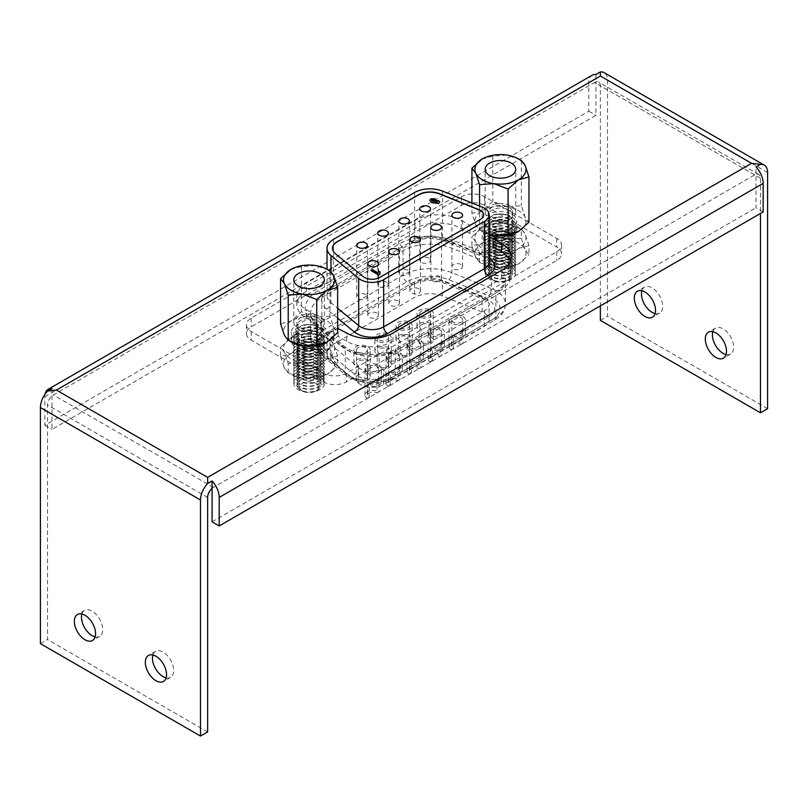 <?xml version="1.0" encoding="UTF-8"?>
<svg xmlns="http://www.w3.org/2000/svg" width="808" height="808" viewBox="0 0 808 808"><rect width="100%" height="100%" fill="white"/><g stroke="black" fill="none" stroke-linecap="round" stroke-linejoin="round"><path stroke-width="0.61" stroke-dasharray="4.04 3.03" d="M95.122 636.866A14.998 8.666 -120 0 0 99.596 636.371A14.998 8.666 -120 0 0 101.899 624.352A14.998 8.666 -120 0 0 92.092 611.131A14.998 8.666 -120 0 0 84.598 610.383A14.998 8.666 -120 0 0 81.931 614.009M655.086 313.575A14.998 8.666 -120 0 0 659.56 313.08A14.998 8.666 -120 0 0 661.863 301.061A14.998 8.666 -120 0 0 652.056 287.84A14.998 8.666 -120 0 0 644.552 287.093A14.998 8.666 -120 0 0 641.895 290.718M166.105 677.851A14.998 8.666 -120 0 0 170.579 677.356A14.998 8.666 -120 0 0 172.882 665.337A14.998 8.666 -120 0 0 163.075 652.117A14.998 8.666 -120 0 0 155.58 651.369A14.998 8.666 -120 0 0 152.914 654.995M726.069 354.56A14.998 8.666 -120 0 0 730.543 354.066A14.998 8.666 -120 0 0 732.846 342.047A14.998 8.666 -120 0 0 723.039 328.816A14.998 8.666 -120 0 0 715.545 328.078A14.998 8.666 -120 0 0 712.878 331.704M498.122 235.724L512.019 227.694A16.372 9.454 0 0 0 516.817 221.018A16.372 9.454 0 0 0 506.707 212.282A16.372 9.454 0 0 0 488.87 214.332L469.872 225.301L461.287 220.352A32.734 18.897 0 0 0 414.999 220.352L306.394 283.042A32.734 18.897 0 0 0 296.809 296.415A32.734 18.897 0 0 0 306.394 309.777L314.979 314.726L295.981 325.695A16.372 9.454 0 0 0 291.183 332.381A16.372 9.454 0 0 0 295.981 339.067A16.372 9.454 0 0 0 319.13 339.067L337.623 328.381M493.021 246.905L512.019 235.936A16.372 9.454 0 0 0 516.817 229.26A16.372 9.454 0 0 0 506.707 220.523A16.372 9.454 0 0 0 488.87 222.574L469.872 233.542L461.287 228.593A32.734 18.897 0 0 0 414.999 228.593L306.394 291.284A32.734 18.897 0 0 0 296.809 304.656A32.734 18.897 0 0 0 306.394 318.019L314.979 322.968L295.981 333.936A16.372 9.454 0 0 0 291.183 340.623A16.372 9.454 0 0 0 295.981 347.309A16.372 9.454 0 0 0 319.13 347.309L338.128 336.33L346.713 341.289A32.734 18.897 0 0 0 393.001 341.289L501.606 278.588A32.734 18.897 0 0 0 511.191 265.226A32.734 18.897 0 0 0 510.404 261.105M40.4 643.653L47.541 639.532L47.541 404.99A8.181 4.727 -60 0 1 51.975 395.93A8.181 4.727 -60 0 1 53.328 394.971L594.577 82.477A8.181 4.727 -60 0 1 595.93 81.881L595.93 74.477M600.364 320.362L607.505 316.241L607.505 80.143A16.372 9.454 120 0 0 604.111 72.649M51.975 388.527L51.975 429.381L595.93 115.332L595.93 81.881A8.181 4.727 -60 0 1 598.667 82.073A8.181 4.727 -60 0 1 600.364 85.82L600.364 305.879M212.07 488.365A8.181 4.727 -60 0 1 213.423 487.406L754.672 174.912A8.181 4.727 -60 0 1 756.025 174.316L756.025 166.913M763.166 211.888L756.025 207.767L756.025 174.316A8.181 4.727 -60 0 1 758.773 174.508A8.181 4.727 -60 0 1 760.459 178.255L760.459 213.443M767.6 408.666L607.505 316.241M207.636 731.957L47.541 639.532M212.07 521.817L756.025 207.767M45.096 394.092A16.372 9.454 -120 0 0 44.834 396.748L44.834 425.261L588.79 111.211L588.79 82.699A16.372 9.454 60 0 1 592.183 75.205M588.79 111.211L595.93 115.332M44.834 425.261L51.975 429.381M314.979 322.968L314.979 314.726M469.872 233.542L469.872 225.301M338.128 336.33L338.128 328.099M358.186 365.509A5.454 3.151 180 0 1 356.591 363.287A5.454 3.151 180 0 1 359.954 360.378A5.454 3.151 180 0 1 365.903 361.055L365.903 374.427A5.454 3.151 180 0 1 367.499 376.649A5.454 3.151 180 0 1 364.135 379.558A5.454 3.151 180 0 1 358.186 378.881L356.257 379.992L356.257 366.63L358.186 365.509L358.186 378.881M365.903 347.692A5.454 3.151 0 0 0 359.954 347.016A5.454 3.151 0 0 0 356.591 349.925A5.454 3.151 0 0 0 358.186 352.147A5.454 3.151 0 0 0 364.135 352.833A5.454 3.151 0 0 0 367.499 349.925A5.454 3.151 0 0 0 365.903 347.692M379.215 353.379A5.454 3.151 180 0 1 377.619 351.147A5.454 3.151 180 0 1 380.982 348.238A5.454 3.151 180 0 1 386.931 348.925L386.931 362.287A5.454 3.151 180 0 1 388.527 364.509A5.454 3.151 180 0 1 385.163 367.418A5.454 3.151 180 0 1 379.215 366.741L377.286 367.852L377.286 354.49L379.215 353.379L379.215 366.741M386.931 335.552A5.454 3.151 0 0 0 380.982 334.876A5.454 3.151 0 0 0 377.619 337.784A5.454 3.151 0 0 0 379.215 340.006A5.454 3.151 0 0 0 385.163 340.693A5.454 3.151 0 0 0 388.527 337.784A5.454 3.151 0 0 0 386.931 335.552M400.243 341.239A5.454 3.151 180 0 1 398.637 339.006A5.454 3.151 180 0 1 402.01 336.098A5.454 3.151 180 0 1 407.959 336.784L407.959 350.147A5.454 3.151 180 0 1 409.555 352.369A5.454 3.151 180 0 1 406.182 355.288A5.454 3.151 180 0 1 400.243 354.601L398.314 355.712L398.314 342.35L400.243 341.239L400.243 354.601M407.959 323.422A5.454 3.151 0 0 0 402.01 322.735A5.454 3.151 0 0 0 398.637 325.644A5.454 3.151 0 0 0 400.243 327.876A5.454 3.151 0 0 0 406.182 328.553A5.454 3.151 0 0 0 409.555 325.644A5.454 3.151 0 0 0 407.959 323.422M365.903 361.055L367.832 359.944L367.832 373.306A8.181 4.727 180 0 1 370.226 376.649A8.181 4.727 180 0 1 365.176 381.012A8.181 4.727 180 0 1 356.257 379.992M367.832 346.582A8.181 4.727 180 0 1 370.226 349.925A8.181 4.727 180 0 1 365.176 354.288A8.181 4.727 180 0 1 356.257 353.268A8.181 4.727 180 0 1 353.864 349.925A8.181 4.727 180 0 1 358.914 345.561A8.181 4.727 180 0 1 367.832 346.582M386.931 348.925L388.86 347.804L388.86 361.166A8.181 4.727 180 0 1 391.254 364.509A8.181 4.727 180 0 1 386.204 368.872A8.181 4.727 180 0 1 377.286 367.852M388.86 334.441A8.181 4.727 180 0 1 391.254 337.784A8.181 4.727 180 0 1 386.204 342.148A8.181 4.727 180 0 1 377.286 341.127A8.181 4.727 180 0 1 374.892 337.784A8.181 4.727 180 0 1 379.942 333.421A8.181 4.727 180 0 1 388.86 334.441M407.959 336.784L409.878 335.663L409.878 349.036A8.181 4.727 180 0 1 412.282 352.369A8.181 4.727 180 0 1 407.232 356.742A8.181 4.727 180 0 1 398.314 355.712M409.878 322.301A8.181 4.727 180 0 1 412.282 325.644A8.181 4.727 180 0 1 407.232 330.007A8.181 4.727 180 0 1 398.314 328.987A8.181 4.727 180 0 1 395.91 325.644A8.181 4.727 180 0 1 400.96 321.281A8.181 4.727 180 0 1 409.878 322.301M365.812 294.516A5.323 3.07 0 0 0 360.014 293.849A5.323 3.07 0 0 0 356.722 296.688A5.323 3.07 0 0 0 358.287 298.859A5.323 3.07 0 0 0 364.085 299.526A5.323 3.07 0 0 0 367.367 296.688A5.323 3.07 0 0 0 365.812 294.516M386.83 282.376A5.323 3.07 0 0 0 381.033 281.709A5.323 3.07 0 0 0 377.75 284.547A5.323 3.07 0 0 0 379.305 286.719A5.323 3.07 0 0 0 385.103 287.385A5.323 3.07 0 0 0 388.396 284.547A5.323 3.07 0 0 0 386.83 282.376M407.858 270.236A5.323 3.07 0 0 0 402.061 269.579A5.323 3.07 0 0 0 398.778 272.407A5.323 3.07 0 0 0 400.334 274.579A5.323 3.07 0 0 0 406.131 275.245A5.323 3.07 0 0 0 409.414 272.407A5.323 3.07 0 0 0 407.858 270.236M378.588 368.468A5.454 3.151 0 0 0 376.993 366.236A5.454 3.151 0 0 0 371.054 365.549A5.454 3.151 0 0 0 367.68 368.468A5.454 3.151 0 0 0 369.276 370.69A5.454 3.151 0 0 0 375.225 371.377A5.454 3.151 0 0 0 378.588 368.468L378.588 381.831A5.454 3.151 180 0 0 376.993 379.598L376.993 392.961L378.922 391.85L378.922 378.487A8.181 4.727 180 0 1 381.326 381.831A8.181 4.727 180 0 1 376.265 386.194A8.181 4.727 180 0 1 367.347 385.174L367.347 398.536A8.181 4.727 180 0 1 364.953 395.193A8.181 4.727 180 0 1 370.003 390.83A8.181 4.727 180 0 1 378.922 391.85M378.588 381.831A5.454 3.151 180 0 1 375.225 384.739A5.454 3.151 180 0 1 369.276 384.053L369.276 397.415A5.454 3.151 180 0 1 367.68 395.193A5.454 3.151 180 0 1 371.054 392.284A5.454 3.151 180 0 1 376.993 392.961M399.617 356.328A5.454 3.151 0 0 0 398.021 354.096A5.454 3.151 0 0 0 392.072 353.419A5.454 3.151 0 0 0 388.709 356.328A5.454 3.151 0 0 0 390.304 358.55A5.454 3.151 0 0 0 396.253 359.237A5.454 3.151 0 0 0 399.617 356.328L399.617 369.69A5.454 3.151 180 0 0 398.021 367.458L398.021 380.831L399.95 379.709L399.95 366.347A8.181 4.727 180 0 1 402.344 369.69A8.181 4.727 180 0 1 397.294 374.054A8.181 4.727 180 0 1 388.375 373.033L388.375 386.396A8.181 4.727 180 0 1 385.982 383.053A8.181 4.727 180 0 1 391.032 378.689A8.181 4.727 180 0 1 399.95 379.709M399.617 369.69A5.454 3.151 180 0 1 396.253 372.599A5.454 3.151 180 0 1 390.304 371.912L390.304 385.285A5.454 3.151 180 0 1 388.709 383.053A5.454 3.151 180 0 1 392.072 380.144A5.454 3.151 180 0 1 398.021 380.831M420.645 344.188A5.454 3.151 0 0 0 419.049 341.956A5.454 3.151 0 0 0 413.1 341.279A5.454 3.151 0 0 0 409.737 344.188A5.454 3.151 0 0 0 411.333 346.41A5.454 3.151 0 0 0 417.271 347.097A5.454 3.151 0 0 0 420.645 344.188L420.645 357.55A5.454 3.151 180 0 0 419.049 355.328L419.049 368.69L420.978 367.569L420.978 354.207A8.181 4.727 180 0 1 423.372 357.55A8.181 4.727 180 0 1 418.322 361.913A8.181 4.727 180 0 1 409.404 360.893L409.404 374.256A8.181 4.727 180 0 1 407 370.912A8.181 4.727 180 0 1 412.06 366.549A8.181 4.727 180 0 1 420.978 367.569M420.645 357.55A5.454 3.151 180 0 1 417.271 360.459A5.454 3.151 180 0 1 411.333 359.782L411.333 373.144A5.454 3.151 180 0 1 409.737 370.912A5.454 3.151 180 0 1 413.1 368.004A5.454 3.151 180 0 1 419.049 368.69M441.673 332.048A5.454 3.151 0 0 0 440.067 329.826A5.454 3.151 0 0 0 434.128 329.139A5.454 3.151 0 0 0 430.755 332.048A5.454 3.151 0 0 0 432.351 334.28A5.454 3.151 0 0 0 438.3 334.956A5.454 3.151 0 0 0 441.673 332.048L441.673 345.41A5.454 3.151 180 0 0 440.067 343.188L440.067 356.55L441.996 355.439L441.996 342.067A8.181 4.727 180 0 1 444.4 345.41A8.181 4.727 180 0 1 439.34 349.773A8.181 4.727 180 0 1 430.422 348.753L430.422 362.115A8.181 4.727 180 0 1 428.028 358.772A8.181 4.727 180 0 1 433.078 354.409A8.181 4.727 180 0 1 441.996 355.439M441.673 345.41A5.454 3.151 180 0 1 438.3 348.319A5.454 3.151 180 0 1 432.351 347.642L432.351 361.004A5.454 3.151 180 0 1 430.755 358.772A5.454 3.151 180 0 1 434.128 355.863A5.454 3.151 180 0 1 440.067 356.55M378.922 365.125A8.181 4.727 180 0 1 381.326 368.468A8.181 4.727 180 0 1 376.265 372.831A8.181 4.727 180 0 1 367.347 371.801A8.181 4.727 180 0 1 364.953 368.468A8.181 4.727 180 0 1 370.003 364.095A8.181 4.727 180 0 1 378.922 365.125M399.95 352.985A8.181 4.727 180 0 1 402.344 356.328A8.181 4.727 180 0 1 397.294 360.691A8.181 4.727 180 0 1 388.375 359.671A8.181 4.727 180 0 1 385.982 356.328A8.181 4.727 180 0 1 391.032 351.965A8.181 4.727 180 0 1 399.95 352.985M420.978 340.845A8.181 4.727 180 0 1 423.372 344.188A8.181 4.727 180 0 1 418.322 348.551A8.181 4.727 180 0 1 409.404 347.531A8.181 4.727 180 0 1 407 344.188A8.181 4.727 180 0 1 412.06 339.825A8.181 4.727 180 0 1 420.978 340.845M441.996 328.704A8.181 4.727 180 0 1 444.4 332.048A8.181 4.727 180 0 1 439.34 336.411A8.181 4.727 180 0 1 430.422 335.391A8.181 4.727 180 0 1 428.028 332.048A8.181 4.727 180 0 1 433.078 327.684A8.181 4.727 180 0 1 441.996 328.704M376.902 313.06A5.323 3.07 0 0 0 371.104 312.393A5.323 3.07 0 0 0 367.822 315.231A5.323 3.07 0 0 0 369.377 317.403A5.323 3.07 0 0 0 375.175 318.069A5.323 3.07 0 0 0 378.457 315.231A5.323 3.07 0 0 0 376.902 313.06M397.92 300.919A5.323 3.07 0 0 0 392.122 300.253A5.323 3.07 0 0 0 388.84 303.091A5.323 3.07 0 0 0 390.405 305.262A5.323 3.07 0 0 0 396.203 305.929A5.323 3.07 0 0 0 399.485 303.091A5.323 3.07 0 0 0 397.92 300.919M418.948 288.779A5.323 3.07 0 0 0 413.151 288.113A5.323 3.07 0 0 0 409.868 290.951A5.323 3.07 0 0 0 411.424 293.122A5.323 3.07 0 0 0 417.221 293.789A5.323 3.07 0 0 0 420.503 290.951A5.323 3.07 0 0 0 418.948 288.779M439.976 276.639A5.323 3.07 0 0 0 434.179 275.983A5.323 3.07 0 0 0 430.896 278.81A5.323 3.07 0 0 0 432.452 280.982A5.323 3.07 0 0 0 438.249 281.649A5.323 3.07 0 0 0 441.532 278.81A5.323 3.07 0 0 0 439.976 276.639M421.261 329.098A5.454 3.151 180 0 1 419.665 326.866A5.454 3.151 180 0 1 423.038 323.957A5.454 3.151 180 0 1 428.977 324.644L428.977 338.007A5.454 3.151 180 0 1 430.573 340.239A5.454 3.151 180 0 1 427.21 343.147A5.454 3.151 180 0 1 421.261 342.461L419.332 343.572L419.332 330.209L421.261 329.098L421.261 342.461M428.977 311.282A5.454 3.151 0 0 0 423.038 310.595A5.454 3.151 0 0 0 419.665 313.504A5.454 3.151 0 0 0 421.261 315.736A5.454 3.151 0 0 0 427.21 316.413A5.454 3.151 0 0 0 430.573 313.504A5.454 3.151 0 0 0 428.977 311.282M428.977 324.644L430.906 323.533L430.906 336.896A8.181 4.727 180 0 1 433.31 340.239A8.181 4.727 180 0 1 428.25 344.602A8.181 4.727 180 0 1 419.332 343.572M430.906 310.161A8.181 4.727 180 0 1 433.31 313.504A8.181 4.727 180 0 1 428.25 317.867A8.181 4.727 180 0 1 419.332 316.847A8.181 4.727 180 0 1 416.938 313.504A8.181 4.727 180 0 1 421.988 309.141A8.181 4.727 180 0 1 430.906 310.161M462.691 319.907A5.454 3.151 0 0 0 461.095 317.685A5.454 3.151 0 0 0 455.146 316.999A5.454 3.151 0 0 0 451.783 319.907A5.454 3.151 0 0 0 453.379 322.139A5.454 3.151 0 0 0 459.328 322.816A5.454 3.151 0 0 0 462.691 319.907L462.691 333.27A5.454 3.151 180 0 0 461.095 331.048L461.095 344.41L463.024 343.299L463.024 329.937A8.181 4.727 180 0 1 465.418 333.27A8.181 4.727 180 0 1 460.368 337.643A8.181 4.727 180 0 1 451.45 336.613L451.45 349.975A8.181 4.727 180 0 1 449.056 346.642A8.181 4.727 180 0 1 454.106 342.269A8.181 4.727 180 0 1 463.024 343.299M462.691 333.27A5.454 3.151 180 0 1 459.328 336.179A5.454 3.151 180 0 1 453.379 335.502L453.379 348.864A5.454 3.151 180 0 1 451.783 346.642A5.454 3.151 180 0 1 455.146 343.723A5.454 3.151 180 0 1 461.095 344.41M463.024 316.564A8.181 4.727 180 0 1 465.418 319.907A8.181 4.727 180 0 1 460.368 324.271A8.181 4.727 180 0 1 451.45 323.25A8.181 4.727 180 0 1 449.056 319.907A8.181 4.727 180 0 1 454.106 315.544A8.181 4.727 180 0 1 463.024 316.564M428.886 258.106A5.323 3.07 0 0 0 423.089 257.439A5.323 3.07 0 0 0 419.806 260.277A5.323 3.07 0 0 0 421.362 262.449A5.323 3.07 0 0 0 427.159 263.115A5.323 3.07 0 0 0 430.442 260.277A5.323 3.07 0 0 0 428.886 258.106M461.004 264.509A5.323 3.07 0 0 0 455.207 263.842A5.323 3.07 0 0 0 451.914 266.68A5.323 3.07 0 0 0 453.48 268.852A5.323 3.07 0 0 0 459.277 269.519A5.323 3.07 0 0 0 462.56 266.68A5.323 3.07 0 0 0 461.004 264.509M360.519 384.547A16.372 9.454 180 0 1 358.681 383.285L330.967 360.429A21.826 12.595 180 0 1 327.018 353.197A21.826 12.595 180 0 1 333.411 344.289L414.595 297.415A21.826 12.595 180 0 1 442.552 296.011L482.134 312.009A16.372 9.454 180 0 1 489.113 319.756A16.372 9.454 180 0 1 484.325 326.432L383.669 384.547A16.372 9.454 180 0 1 360.519 384.547M360.519 368.953A16.372 9.454 180 0 1 358.681 367.691L330.967 344.834A21.826 12.595 180 0 1 327.018 337.613A21.826 12.595 180 0 1 333.411 328.704L414.595 281.83A21.826 12.595 180 0 1 442.552 280.416L482.134 296.425A16.372 9.454 180 0 1 484.325 297.475A16.372 9.454 180 0 1 489.113 304.161A16.372 9.454 180 0 1 484.325 310.848L383.669 368.953A16.372 9.454 180 0 1 360.519 368.953M332.472 248.409A16.372 9.454 0 0 0 332.472 248.521A16.372 9.454 0 0 0 335.431 253.934L363.156 276.791A10.908 6.302 0 0 0 379.81 277.639L480.467 219.523A10.908 6.302 0 0 0 483.659 215.069A10.908 6.302 0 0 0 483.659 214.958M319.897 342.178A15.271 8.817 0 0 0 303.252 340.269A15.271 8.817 0 0 0 293.819 348.42A15.271 8.817 0 0 0 298.293 354.651A15.271 8.817 0 0 0 314.948 356.57A15.271 8.817 0 0 0 324.372 348.42A15.271 8.817 0 0 0 319.897 342.178M319.897 333.492A15.271 8.817 0 0 0 303.252 331.583A15.271 8.817 0 0 0 293.819 339.734A15.271 8.817 0 0 0 298.293 345.965A15.271 8.817 0 0 0 314.948 347.884A15.271 8.817 0 0 0 324.372 339.734A15.271 8.817 0 0 0 319.897 333.492M509.707 232.603A15.271 8.817 0 0 0 493.052 230.684A15.271 8.817 0 0 0 483.628 238.835A15.271 8.817 0 0 0 488.103 245.077A15.271 8.817 0 0 0 504.748 246.985A15.271 8.817 0 0 0 514.181 238.835A15.271 8.817 0 0 0 509.707 232.603M493.486 238.4A15.271 8.817 0 0 0 514.181 230.149A15.271 8.817 0 0 0 509.707 223.917A15.271 8.817 0 0 0 493.052 221.998A15.271 8.817 0 0 0 483.628 230.149A15.271 8.817 0 0 0 488.103 236.38A15.271 8.817 0 0 0 489.113 236.926M323.372 381.831A16.372 9.454 0 0 0 346.521 381.831L556.773 260.439A16.372 9.454 0 0 0 561.56 253.762A16.372 9.454 0 0 0 556.773 247.076L484.628 205.424A16.372 9.454 0 0 0 461.479 205.424L251.227 326.816A16.372 9.454 0 0 0 246.44 333.492A16.372 9.454 0 0 0 251.227 340.178L323.372 381.831L323.372 373.144A16.372 9.454 0 0 0 346.521 373.144L556.773 251.753A16.372 9.454 0 0 0 561.56 245.077A16.372 9.454 0 0 0 556.773 238.39L484.628 196.738A16.372 9.454 0 0 0 461.479 196.738L251.227 318.13A16.372 9.454 0 0 0 246.44 324.806A16.372 9.454 0 0 0 251.227 331.492L323.372 373.144M451.45 349.975L453.379 348.864M451.45 336.613L453.379 335.502M461.095 331.048L463.024 329.937M430.906 323.533A8.181 4.727 0 0 0 421.988 322.503A8.181 4.727 0 0 0 416.938 326.866A8.181 4.727 0 0 0 419.332 330.209M430.906 336.896L428.977 338.007M430.422 362.115L432.351 361.004M409.404 374.256L411.333 373.144M388.375 386.396L390.304 385.285M367.347 398.536L369.276 397.415M430.422 348.753L432.351 347.642M440.067 343.188L441.996 342.067M409.404 360.893L411.333 359.782M419.049 355.328L420.978 354.207M388.375 373.033L390.304 371.912M398.021 367.458L399.95 366.347M367.347 385.174L369.276 384.053M376.993 379.598L378.922 378.487M409.878 335.663A8.181 4.727 0 0 0 400.96 334.643A8.181 4.727 0 0 0 395.91 339.006A8.181 4.727 0 0 0 398.314 342.35M409.878 349.036L407.959 350.147M388.86 347.804A8.181 4.727 0 0 0 379.942 346.784A8.181 4.727 0 0 0 374.892 351.147A8.181 4.727 0 0 0 377.286 354.49M388.86 361.166L386.931 362.287M367.832 359.944A8.181 4.727 0 0 0 358.914 358.924A8.181 4.727 0 0 0 353.864 363.287A8.181 4.727 0 0 0 356.257 366.63M367.832 373.306L365.903 374.427M379.699 274.457L378.71 275.033M378.71 275.478L370.902 270.529M380.103 272.357L379.568 273.609M435.047 199.202L433.714 199.717M433.714 200.162L431.967 199.687M439.704 202.263L438.663 203.444M438.663 203.889L432.108 202.717M432.108 203.162L429.816 200.495M437.33 203.151L437.138 201.909L434.856 201.818L434.936 203.061M320.826 323.725A12.14 7.009 0 0 0 307.515 318.594A12.14 7.009 0 0 0 296.96 325.543A12.14 7.009 0 0 0 297.374 327.351A12.14 7.009 0 0 0 310.686 332.492A12.14 7.009 0 0 0 321.241 325.543A12.14 7.009 0 0 0 320.826 323.725M320.826 320.968A12.14 7.009 0 0 0 307.515 315.837A12.14 7.009 0 0 0 296.96 322.786A12.14 7.009 0 0 0 297.374 324.594A12.14 7.009 0 0 0 310.686 329.735A12.14 7.009 0 0 0 321.241 322.786A12.14 7.009 0 0 0 320.826 320.968M323.856 320.503A15.271 8.817 0 0 0 307.101 314.039A15.271 8.817 0 0 0 293.819 322.786A15.271 8.817 0 0 0 294.344 325.069A15.271 8.817 0 0 0 311.09 331.533A15.271 8.817 0 0 0 324.372 322.786A15.271 8.817 0 0 0 323.856 320.503M320.826 329.896A12.14 7.009 180 0 1 321.241 331.704A12.14 7.009 180 0 1 312.241 338.481A12.14 7.009 180 0 1 297.374 333.522A12.14 7.009 180 0 1 296.96 331.704A12.14 7.009 180 0 1 305.959 324.937A12.14 7.009 180 0 1 320.826 329.896M320.826 329.674A12.14 7.009 180 0 1 321.241 331.492A12.14 7.009 180 0 1 310.686 338.441A12.14 7.009 180 0 1 297.374 333.3A12.14 7.009 180 0 1 296.96 331.492A12.14 7.009 180 0 1 307.515 324.543A12.14 7.009 180 0 1 320.826 329.674M305.959 327.897A12.14 7.009 0 0 0 297.374 336.481A12.14 7.009 0 0 0 312.241 341.43A12.14 7.009 0 0 0 320.826 332.856A12.14 7.009 0 0 0 305.959 327.897M305.141 324.664A15.271 8.817 0 0 0 294.344 335.471A15.271 8.817 0 0 0 313.049 341.703A15.271 8.817 0 0 0 323.856 330.906A15.271 8.817 0 0 0 305.141 324.664M305.959 330.856A12.14 7.009 0 0 0 297.374 339.441A12.14 7.009 0 0 0 312.241 344.39A12.14 7.009 0 0 0 320.826 335.805A12.14 7.009 0 0 0 305.959 330.856M305.141 327.624A15.271 8.817 0 0 0 294.344 338.431A15.271 8.817 0 0 0 313.049 344.663A15.271 8.817 0 0 0 323.856 333.866A15.271 8.817 0 0 0 305.141 327.624M305.959 333.815A12.14 7.009 0 0 0 297.374 342.39A12.14 7.009 0 0 0 312.241 347.349A12.14 7.009 0 0 0 320.826 338.764A12.14 7.009 0 0 0 305.959 333.815M305.141 330.583A15.271 8.817 0 0 0 294.344 341.38A15.271 8.817 0 0 0 313.049 347.622A15.271 8.817 0 0 0 323.856 336.815A15.271 8.817 0 0 0 305.141 330.583M305.959 336.764A12.14 7.009 0 0 0 297.374 345.349A12.14 7.009 0 0 0 312.241 350.308A12.14 7.009 0 0 0 320.826 341.723A12.14 7.009 0 0 0 305.959 336.764M305.141 333.542A15.271 8.817 0 0 0 294.344 344.339A15.271 8.817 0 0 0 313.049 350.581A15.271 8.817 0 0 0 323.856 339.774A15.271 8.817 0 0 0 305.141 333.542M305.959 339.724A12.14 7.009 0 0 0 297.374 348.309A12.14 7.009 0 0 0 312.241 353.268A12.14 7.009 0 0 0 320.826 344.683A12.14 7.009 0 0 0 305.959 339.724M305.141 336.502A15.271 8.817 0 0 0 294.344 347.299A15.271 8.817 0 0 0 313.049 353.54A15.271 8.817 0 0 0 323.856 342.733A15.271 8.817 0 0 0 305.141 336.502M305.959 342.683A12.14 7.009 0 0 0 297.374 351.268A12.14 7.009 0 0 0 312.241 356.227A12.14 7.009 0 0 0 320.826 347.642A12.14 7.009 0 0 0 305.959 342.683M305.141 339.461A15.271 8.817 0 0 0 294.344 350.258A15.271 8.817 0 0 0 313.049 356.49A15.271 8.817 0 0 0 323.856 345.693A15.271 8.817 0 0 0 305.141 339.461M305.959 345.642A12.14 7.009 0 0 0 297.374 354.227A12.14 7.009 0 0 0 312.241 359.186A12.14 7.009 0 0 0 320.826 350.601A12.14 7.009 0 0 0 305.959 345.642M305.141 342.41A15.271 8.817 0 0 0 294.344 353.217A15.271 8.817 0 0 0 313.049 359.449A15.271 8.817 0 0 0 323.856 348.652A15.271 8.817 0 0 0 305.141 342.41M305.959 348.601A12.14 7.009 0 0 0 297.374 357.186A12.14 7.009 0 0 0 312.241 362.136A12.14 7.009 0 0 0 320.826 353.561A12.14 7.009 0 0 0 305.959 348.601M305.141 345.37A15.271 8.817 0 0 0 294.344 356.176A15.271 8.817 0 0 0 313.049 362.408A15.271 8.817 0 0 0 323.856 351.611A15.271 8.817 0 0 0 305.141 345.37M305.959 351.561A12.14 7.009 0 0 0 297.374 360.146A12.14 7.009 0 0 0 312.241 365.095A12.14 7.009 0 0 0 320.826 356.51A12.14 7.009 0 0 0 305.959 351.561M305.141 348.329A15.271 8.817 0 0 0 294.344 359.136A15.271 8.817 0 0 0 313.049 365.368A15.271 8.817 0 0 0 323.856 354.571A15.271 8.817 0 0 0 305.141 348.329M305.959 354.52A12.14 7.009 0 0 0 297.374 363.095A12.14 7.009 0 0 0 312.241 368.054A12.14 7.009 0 0 0 320.826 359.469A12.14 7.009 0 0 0 305.959 354.52M305.141 351.288A15.271 8.817 0 0 0 294.344 362.085A15.271 8.817 0 0 0 313.049 368.327A15.271 8.817 0 0 0 323.856 357.52A15.271 8.817 0 0 0 305.141 351.288M305.959 357.469A12.14 7.009 0 0 0 297.374 366.054A12.14 7.009 0 0 0 312.241 371.013A12.14 7.009 0 0 0 320.826 362.428A12.14 7.009 0 0 0 305.959 357.469M305.141 354.247A15.271 8.817 0 0 0 294.344 365.044A15.271 8.817 0 0 0 313.049 371.286A15.271 8.817 0 0 0 323.856 360.479A15.271 8.817 0 0 0 305.141 354.247M305.959 360.429A12.14 7.009 0 0 0 297.374 369.014A12.14 7.009 0 0 0 312.241 373.973A12.14 7.009 0 0 0 320.826 365.388A12.14 7.009 0 0 0 305.959 360.429M305.141 357.207A15.271 8.817 0 0 0 294.344 368.004A15.271 8.817 0 0 0 313.049 374.245A15.271 8.817 0 0 0 323.856 363.438A15.271 8.817 0 0 0 305.141 357.207M305.959 363.388A12.14 7.009 0 0 0 297.374 371.973A12.14 7.009 0 0 0 312.241 376.932A12.14 7.009 0 0 0 320.826 368.347A12.14 7.009 0 0 0 305.959 363.388M305.141 360.156A15.271 8.817 0 0 0 294.344 370.963A15.271 8.817 0 0 0 313.049 377.195A15.271 8.817 0 0 0 323.856 366.398A15.271 8.817 0 0 0 305.141 360.156M305.959 366.347A12.14 7.009 0 0 0 297.374 374.932A12.14 7.009 0 0 0 312.241 379.881A12.14 7.009 0 0 0 320.826 371.306A12.14 7.009 0 0 0 305.959 366.347M305.141 363.115A15.271 8.817 0 0 0 294.344 373.922A15.271 8.817 0 0 0 313.049 380.154A15.271 8.817 0 0 0 323.856 369.357A15.271 8.817 0 0 0 305.141 363.115M305.959 369.306A12.14 7.009 0 0 0 297.374 377.892A12.14 7.009 0 0 0 312.241 382.841A12.14 7.009 0 0 0 320.826 374.256A12.14 7.009 0 0 0 305.959 369.306M305.141 366.075A15.271 8.817 0 0 0 294.344 376.881A15.271 8.817 0 0 0 313.049 383.113A15.271 8.817 0 0 0 323.856 372.316A15.271 8.817 0 0 0 305.141 366.075M305.959 372.266A12.14 7.009 0 0 0 297.374 380.841A12.14 7.009 0 0 0 312.241 385.8A12.14 7.009 0 0 0 320.826 377.215A12.14 7.009 0 0 0 305.959 372.266M305.141 369.034A15.271 8.817 0 0 0 294.344 379.831A15.271 8.817 0 0 0 313.049 386.072A15.271 8.817 0 0 0 323.856 375.266A15.271 8.817 0 0 0 305.141 369.034M305.959 375.215A12.14 7.009 0 0 0 297.374 383.8A12.14 7.009 0 0 0 312.241 388.759A12.14 7.009 0 0 0 320.826 380.174A12.14 7.009 0 0 0 305.959 375.215M305.141 374.952A15.271 8.817 0 0 0 294.344 385.749A15.271 8.817 0 0 0 313.049 391.991A15.271 8.817 0 0 0 323.856 381.184A15.271 8.817 0 0 0 305.141 374.952M297.374 386.759A12.14 7.009 0 0 0 300.515 389.9A12.14 7.009 0 0 0 312.241 391.718A12.14 7.009 0 0 0 317.685 389.9A12.14 7.009 0 0 0 320.826 383.133A12.14 7.009 0 0 0 305.959 378.174A12.14 7.009 0 0 0 297.374 386.759M318.19 385.769A9.413 5.434 180 0 1 315.756 391.011A9.413 5.434 180 0 1 302.445 391.011A9.413 5.434 180 0 1 300.01 388.577A9.413 5.434 180 0 1 306.666 381.921A9.413 5.434 180 0 1 318.19 385.769M305.141 371.993A15.271 8.817 0 0 0 294.344 382.79A15.271 8.817 0 0 0 313.049 389.032A15.271 8.817 0 0 0 323.856 378.225A15.271 8.817 0 0 0 305.141 371.993M289.991 341.299A25.573 14.766 180 0 1 284.396 335.31A25.573 14.766 180 0 1 291.011 321.049A25.573 14.766 180 0 1 315.716 317.231A25.573 14.766 180 0 1 333.805 327.664A25.573 14.766 180 0 1 327.179 341.935M329.977 270.993L329.977 316.201L333.805 327.664L337.623 332.674M329.977 316.201L315.716 317.231L301.455 311.787L291.011 321.049L280.578 323.846M290.587 269.63L301.455 266.579L315.716 265.559L328.21 270.003M301.455 266.579L301.455 311.787M512.171 213.251A12.14 7.009 0 0 0 498.859 208.121A12.14 7.009 0 0 0 488.305 215.069A12.14 7.009 0 0 0 488.719 216.877A12.14 7.009 0 0 0 502.031 222.018A12.14 7.009 0 0 0 512.585 215.069A12.14 7.009 0 0 0 512.171 213.251M512.171 210.494A12.14 7.009 0 0 0 498.859 205.363A12.14 7.009 0 0 0 488.305 212.312A12.14 7.009 0 0 0 488.719 214.12A12.14 7.009 0 0 0 502.031 219.261A12.14 7.009 0 0 0 512.585 212.312A12.14 7.009 0 0 0 512.171 210.494M515.201 210.029A15.271 8.817 0 0 0 498.455 203.566A15.271 8.817 0 0 0 485.174 212.312A15.271 8.817 0 0 0 485.689 214.595A15.271 8.817 0 0 0 502.435 221.059A15.271 8.817 0 0 0 515.726 212.312A15.271 8.817 0 0 0 515.201 210.029M512.171 219.423A12.14 7.009 180 0 1 512.585 221.23A12.14 7.009 180 0 1 503.586 228.007A12.14 7.009 180 0 1 488.719 223.048A12.14 7.009 180 0 1 488.305 221.23A12.14 7.009 180 0 1 497.304 214.463A12.14 7.009 180 0 1 512.171 219.423M512.171 219.2A12.14 7.009 180 0 1 512.585 221.018A12.14 7.009 180 0 1 502.031 227.967A12.14 7.009 180 0 1 488.719 222.826A12.14 7.009 180 0 1 488.305 221.018A12.14 7.009 180 0 1 498.859 214.069A12.14 7.009 180 0 1 512.171 219.2M497.304 217.423A12.14 7.009 0 0 0 488.719 226.008A12.14 7.009 0 0 0 503.586 230.957A12.14 7.009 0 0 0 512.171 222.382A12.14 7.009 0 0 0 497.304 217.423M496.496 214.191A15.271 8.817 0 0 0 485.689 224.998A15.271 8.817 0 0 0 504.404 231.229A15.271 8.817 0 0 0 515.201 220.433A15.271 8.817 0 0 0 496.496 214.191M497.304 220.382A12.14 7.009 0 0 0 488.719 228.967A12.14 7.009 0 0 0 503.586 233.916A12.14 7.009 0 0 0 512.171 225.331A12.14 7.009 0 0 0 497.304 220.382M496.496 217.15A15.271 8.817 0 0 0 485.689 227.957A15.271 8.817 0 0 0 504.404 234.189A15.271 8.817 0 0 0 515.201 223.392A15.271 8.817 0 0 0 496.496 217.15M497.304 223.341A12.14 7.009 0 0 0 488.719 231.916A12.14 7.009 0 0 0 503.586 236.875A12.14 7.009 0 0 0 512.171 228.29A12.14 7.009 0 0 0 497.304 223.341M495.839 237.037A15.271 8.817 0 0 0 504.404 237.148A15.271 8.817 0 0 0 515.201 226.341A15.271 8.817 0 0 0 496.496 220.109A15.271 8.817 0 0 0 489.113 234.542M497.304 226.291A12.14 7.009 0 0 0 488.719 234.876A12.14 7.009 0 0 0 503.586 239.835A12.14 7.009 0 0 0 512.171 231.25A12.14 7.009 0 0 0 497.304 226.291M496.496 223.069A15.271 8.817 0 0 0 485.689 233.866A15.271 8.817 0 0 0 504.404 240.107A15.271 8.817 0 0 0 515.201 229.3A15.271 8.817 0 0 0 496.496 223.069M497.304 229.25A12.14 7.009 0 0 0 488.719 237.835A12.14 7.009 0 0 0 503.586 242.794A12.14 7.009 0 0 0 512.171 234.209A12.14 7.009 0 0 0 497.304 229.25M496.496 226.028A15.271 8.817 0 0 0 485.689 236.825A15.271 8.817 0 0 0 504.404 243.067A15.271 8.817 0 0 0 515.201 232.26A15.271 8.817 0 0 0 496.496 226.028M497.304 232.209A12.14 7.009 0 0 0 488.719 240.794A12.14 7.009 0 0 0 503.586 245.753A12.14 7.009 0 0 0 512.171 237.168A12.14 7.009 0 0 0 497.304 232.209M496.496 228.987A15.271 8.817 0 0 0 485.689 239.784A15.271 8.817 0 0 0 504.404 246.016A15.271 8.817 0 0 0 515.201 235.219A15.271 8.817 0 0 0 496.496 228.987M497.304 235.168A12.14 7.009 0 0 0 488.719 243.753A12.14 7.009 0 0 0 503.586 248.713A12.14 7.009 0 0 0 512.171 240.127A12.14 7.009 0 0 0 497.304 235.168M496.496 231.936A15.271 8.817 0 0 0 485.689 242.743A15.271 8.817 0 0 0 504.404 248.975A15.271 8.817 0 0 0 515.201 238.178A15.271 8.817 0 0 0 496.496 231.936M497.304 238.128A12.14 7.009 0 0 0 488.719 246.713A12.14 7.009 0 0 0 503.586 251.662A12.14 7.009 0 0 0 512.171 243.087A12.14 7.009 0 0 0 497.304 238.128M496.496 234.896A15.271 8.817 0 0 0 485.689 245.703A15.271 8.817 0 0 0 504.404 251.934A15.271 8.817 0 0 0 515.201 241.137A15.271 8.817 0 0 0 496.496 234.896M497.304 241.087A12.14 7.009 0 0 0 488.719 249.672A12.14 7.009 0 0 0 503.586 254.621A12.14 7.009 0 0 0 512.171 246.036A12.14 7.009 0 0 0 497.304 241.087M496.496 237.855A15.271 8.817 0 0 0 485.689 248.662A15.271 8.817 0 0 0 504.404 254.894A15.271 8.817 0 0 0 515.201 244.097A15.271 8.817 0 0 0 496.496 237.855M497.304 244.046A12.14 7.009 0 0 0 488.719 252.621A12.14 7.009 0 0 0 503.586 257.58A12.14 7.009 0 0 0 512.171 248.995A12.14 7.009 0 0 0 497.304 244.046M496.496 240.814A15.271 8.817 0 0 0 485.689 251.611A15.271 8.817 0 0 0 504.404 257.853A15.271 8.817 0 0 0 515.201 247.046A15.271 8.817 0 0 0 496.496 240.814M497.304 246.996A12.14 7.009 0 0 0 488.719 255.581A12.14 7.009 0 0 0 503.586 260.54A12.14 7.009 0 0 0 512.171 251.955A12.14 7.009 0 0 0 497.304 246.996M496.496 243.774A15.271 8.817 0 0 0 485.689 254.571A15.271 8.817 0 0 0 504.404 260.812A15.271 8.817 0 0 0 515.201 250.005A15.271 8.817 0 0 0 496.496 243.774M497.304 249.955A12.14 7.009 0 0 0 488.719 258.54A12.14 7.009 0 0 0 503.586 263.499A12.14 7.009 0 0 0 512.171 254.914A12.14 7.009 0 0 0 497.304 249.955M496.496 246.733A15.271 8.817 0 0 0 485.689 257.53A15.271 8.817 0 0 0 504.404 263.772A15.271 8.817 0 0 0 515.201 252.965A15.271 8.817 0 0 0 496.496 246.733M497.304 252.914A12.14 7.009 0 0 0 488.719 261.499A12.14 7.009 0 0 0 503.586 266.458A12.14 7.009 0 0 0 512.171 257.873A12.14 7.009 0 0 0 497.304 252.914M496.496 249.682A15.271 8.817 0 0 0 485.689 260.489A15.271 8.817 0 0 0 504.404 266.721A15.271 8.817 0 0 0 515.201 255.924A15.271 8.817 0 0 0 496.496 249.682M497.304 255.873A12.14 7.009 0 0 0 488.719 264.458A12.14 7.009 0 0 0 503.586 269.407A12.14 7.009 0 0 0 512.171 260.832A12.14 7.009 0 0 0 497.304 255.873M496.496 252.641A15.271 8.817 0 0 0 485.689 263.448A15.271 8.817 0 0 0 504.404 269.68A15.271 8.817 0 0 0 515.201 258.883A15.271 8.817 0 0 0 496.496 252.641M497.304 258.833A12.14 7.009 0 0 0 488.719 267.418A12.14 7.009 0 0 0 503.586 272.367A12.14 7.009 0 0 0 512.171 263.782A12.14 7.009 0 0 0 497.304 258.833M496.496 255.601A15.271 8.817 0 0 0 485.689 266.408A15.271 8.817 0 0 0 504.404 272.639A15.271 8.817 0 0 0 515.201 261.843A15.271 8.817 0 0 0 496.496 255.601M497.304 261.792A12.14 7.009 0 0 0 488.719 270.367A12.14 7.009 0 0 0 503.586 275.326A12.14 7.009 0 0 0 512.171 266.741A12.14 7.009 0 0 0 497.304 261.792M496.496 258.56A15.271 8.817 0 0 0 485.689 269.357A15.271 8.817 0 0 0 504.404 275.599A15.271 8.817 0 0 0 515.201 264.792A15.271 8.817 0 0 0 496.496 258.56M497.304 264.741A12.14 7.009 0 0 0 488.719 273.326A12.14 7.009 0 0 0 503.586 278.285A12.14 7.009 0 0 0 512.171 269.7A12.14 7.009 0 0 0 497.304 264.741M496.496 264.479A15.271 8.817 0 0 0 485.689 275.276A15.271 8.817 0 0 0 504.404 281.517A15.271 8.817 0 0 0 515.201 270.71A15.271 8.817 0 0 0 496.496 264.479M488.719 276.286A12.14 7.009 0 0 0 491.86 279.427A12.14 7.009 0 0 0 503.586 281.245A12.14 7.009 0 0 0 509.03 279.427A12.14 7.009 0 0 0 512.171 272.66A12.14 7.009 0 0 0 497.304 267.701A12.14 7.009 0 0 0 488.719 276.286M509.535 275.296A9.413 5.434 180 0 1 507.101 280.538A9.413 5.434 180 0 1 493.789 280.538A9.413 5.434 180 0 1 491.355 278.104A9.413 5.434 180 0 1 498.011 271.448A9.413 5.434 180 0 1 509.535 275.296M496.496 261.519A15.271 8.817 0 0 0 485.689 272.316A15.271 8.817 0 0 0 504.404 278.558A15.271 8.817 0 0 0 515.201 267.751A15.271 8.817 0 0 0 496.496 261.519M489.113 234.249A25.573 14.766 180 0 1 475.74 224.836A25.573 14.766 180 0 1 482.366 210.575A25.573 14.766 180 0 1 507.06 206.757A25.573 14.766 180 0 1 525.15 217.19A25.573 14.766 180 0 1 518.534 231.462M489.113 234.168L479.568 229.846L475.74 224.836L471.923 213.373L482.366 210.575L492.799 201.313L507.06 206.757L521.332 205.727L525.15 217.19L528.967 222.2M481.932 159.156L492.799 156.106L507.06 155.086L519.554 159.529M521.332 160.519L521.332 205.727M492.799 156.106L492.799 201.313M479.568 206.06L479.568 229.846M471.923 202.98L471.923 213.373M492.153 248.743A11.726 6.777 180 0 1 504.939 247.278A11.726 6.777 180 0 1 512.171 253.54A11.726 6.777 180 0 1 508.737 258.328A11.726 6.777 180 0 1 495.961 259.792A11.726 6.777 180 0 1 488.719 253.54A11.726 6.777 180 0 1 492.153 248.743M508.737 242.733A11.726 6.777 0 0 0 512.171 237.946A11.726 6.777 0 0 0 504.939 231.684A11.726 6.777 0 0 0 492.153 233.159A11.726 6.777 0 0 0 488.719 237.946A11.726 6.777 0 0 0 495.961 244.198A11.726 6.777 0 0 0 508.737 242.733M521.332 229.118L507.06 223.685L492.799 224.705L492.799 233.835L507.06 239.269L521.332 238.249L521.332 229.118L525.15 234.118A25.573 14.766 0 0 0 507.06 223.685A25.573 14.766 0 0 0 482.366 227.502L492.799 224.705M528.967 245.592L525.15 234.118A25.573 14.766 0 0 1 518.534 248.389L508.091 257.641L493.829 252.207L479.568 253.227L475.74 241.764L471.923 236.764L482.366 227.502A25.573 14.766 0 0 0 475.74 241.764A25.573 14.766 0 0 0 493.829 252.207A25.573 14.766 180 0 0 518.534 248.389L528.967 245.592L528.967 254.722L525.15 249.712A25.573 14.766 0 0 0 507.06 239.269A25.573 14.766 0 0 0 482.366 243.097L471.923 245.895L471.923 236.764M521.332 238.249L525.15 249.712A25.573 14.766 0 0 1 518.534 263.974L528.967 254.722M471.923 245.895L475.74 257.358L479.568 262.358L493.829 267.801L508.091 266.771L508.091 257.641M508.091 266.771L518.534 263.974A25.573 14.766 180 0 1 493.829 267.801A25.573 14.766 0 0 1 475.74 257.358A25.573 14.766 0 0 1 482.366 243.097L492.799 233.835M479.568 262.358L479.568 253.227M300.798 359.217A11.726 6.777 180 0 1 313.585 357.752A11.726 6.777 180 0 1 320.826 364.014A11.726 6.777 180 0 1 317.392 368.801A11.726 6.777 180 0 1 304.606 370.266A11.726 6.777 180 0 1 297.364 364.014A11.726 6.777 180 0 1 300.798 359.217M317.392 353.207A11.726 6.777 0 0 0 320.826 348.42A11.726 6.777 0 0 0 313.585 342.158A11.726 6.777 0 0 0 300.798 343.632A11.726 6.777 0 0 0 297.364 348.42A11.726 6.777 0 0 0 304.606 354.672A11.726 6.777 0 0 0 317.392 353.207M329.977 339.592L315.716 334.159L301.455 335.179L301.455 344.309L315.716 349.743L329.977 348.723L329.977 339.592L333.805 344.592A25.573 14.766 0 0 0 315.716 334.159A25.573 14.766 0 0 0 291.011 337.976L301.455 335.179M337.623 356.065L333.805 344.592A25.573 14.766 0 0 1 327.179 358.863L316.736 368.115L302.475 362.681L288.214 363.701L284.396 352.238L280.578 347.238L291.011 337.976A25.573 14.766 0 0 0 284.396 352.238A25.573 14.766 0 0 0 302.475 362.681A25.573 14.766 180 0 0 327.179 358.863L337.623 356.065L337.623 365.196L333.805 360.186A25.573 14.766 0 0 0 315.716 349.743A25.573 14.766 0 0 0 291.011 353.571L280.578 356.368L280.578 347.238M329.977 348.723L333.805 360.186A25.573 14.766 0 0 1 327.179 374.447L337.623 365.196M280.578 356.368L284.396 367.832L288.214 372.831L302.475 378.275L316.736 377.245L316.736 368.115M316.736 377.245L327.179 374.447A25.573 14.766 180 0 1 302.475 378.275A25.573 14.766 0 0 1 284.396 367.832A25.573 14.766 0 0 1 291.011 353.571L301.455 344.309M288.214 372.831L288.214 363.701M319.13 347.309L319.13 339.067M767.6 172.569L607.505 80.143M207.636 497.425L47.541 404.99M213.423 487.406L53.328 394.971M754.672 174.912L594.577 82.477M760.459 178.255L600.364 85.82M44.834 396.748L588.79 82.699M295.981 333.936L295.981 325.695M306.394 318.019L306.394 309.777M306.394 291.284L306.394 283.042M414.999 228.593L414.999 220.352M461.287 228.593L461.287 220.352M488.87 222.574L488.87 214.332M512.019 235.936L512.019 227.694M501.606 278.588L501.606 270.347M393.001 341.289L393.001 333.048M346.713 341.289L346.713 333.048M358.681 383.285L358.681 367.691A5.454 3.646 129.5 0 1 354.217 373.952A21.826 12.595 0 0 0 387.527 375.639L488.184 317.524A21.826 12.595 0 0 0 488.184 299.707A21.826 12.595 0 0 0 485.265 298.293L445.673 282.295A27.28 15.746 0 0 0 410.747 284.052L329.553 330.926A27.28 15.746 0 0 0 326.493 351.096L354.217 373.952M340.814 345.965A38.188 22.048 0 0 0 399.101 348.904L499.758 290.799A38.188 22.048 0 0 0 499.758 259.61A38.188 22.048 0 0 0 494.658 257.146L455.066 241.137A43.642 25.2 0 0 0 399.172 243.966L317.978 290.84A43.642 25.2 0 0 0 313.09 323.109L340.814 345.965A5.454 3.646 129.5 0 1 344.279 346.208A5.454 3.646 129.5 0 1 345.279 348.612L345.279 373.114A5.454 3.646 129.5 0 0 346.279 375.518C361.055 385.113 377.003 385.982 394.112 378.134A5.454 3.151 60 0 0 395.243 375.639L395.243 351.137A32.734 18.897 180 0 1 348.945 351.137A32.734 18.897 180 0 1 345.279 348.612L317.554 325.755A38.188 22.048 180 0 1 310.656 313.11A38.188 22.048 180 0 1 321.837 297.516L403.03 250.642A38.188 22.048 180 0 1 451.935 248.177L491.527 264.176L491.527 288.678L451.935 272.68A38.188 22.048 0 0 0 403.03 275.144L321.837 322.018A38.188 22.048 0 0 0 310.656 337.613A38.188 22.048 0 0 0 317.554 350.258L345.279 373.114A32.734 18.897 0 0 0 348.945 375.639A32.734 18.897 0 0 0 395.243 375.639L495.9 317.524A32.734 18.897 0 0 0 505.485 304.161A32.734 18.897 0 0 0 495.9 290.799A32.734 18.897 0 0 0 491.527 288.678A5.454 2.555 -68 0 1 488.396 295.718A27.28 15.746 180 0 1 492.042 297.475A27.28 15.746 180 0 1 492.042 319.756L391.385 377.861A27.28 15.746 180 0 1 349.753 375.76L322.028 352.904A32.734 18.897 180 0 1 325.695 328.704L406.889 281.83A32.734 18.897 180 0 1 448.804 279.709L488.396 295.718M482.134 312.009L482.134 296.425A5.454 2.555 112 0 0 483.224 298.899A5.454 2.555 112 0 0 485.265 298.293M499.758 290.799A5.454 3.151 -120 0 0 497.021 290.526A5.454 3.151 -120 0 0 495.9 293.021L395.243 351.137A5.454 3.151 60 0 1 396.375 348.642A5.454 3.151 60 0 1 399.101 348.904M494.658 257.146A5.454 2.555 112 0 0 491.527 264.176A32.734 18.897 180 0 1 495.9 266.297A32.734 18.897 180 0 1 505.485 279.659A32.734 18.897 180 0 1 495.9 293.021L495.9 317.524A5.454 3.151 60 0 1 494.769 320.019A5.454 3.151 60 0 1 492.042 319.756M482.134 207.101L482.134 254.328A5.454 2.555 112 0 0 483.224 256.803L485.457 257.883C488.961 260.863 490.183 262.257 489.113 262.065A16.372 9.454 0 0 0 484.325 255.379A16.372 9.454 0 0 0 482.134 254.328L442.552 238.32A21.826 12.595 0 0 0 414.595 239.734L333.411 286.608A21.826 12.595 0 0 0 327.018 295.516A21.826 12.595 0 0 0 330.967 302.737L337.623 308.232M337.623 318.17L326.493 308.999A27.28 15.746 180 0 1 329.553 288.83L410.747 241.956A27.28 15.746 180 0 1 445.673 240.198L485.265 256.197A21.826 12.595 180 0 1 488.184 257.611A21.826 12.595 180 0 1 489.113 258.186M346.521 373.144L346.521 381.831M556.773 251.753L556.773 260.439M556.773 238.39L556.773 247.076M484.628 196.738L484.628 205.424M461.479 196.738L461.479 205.424M251.227 318.13L251.227 326.816M251.227 331.492L251.227 340.178M442.552 191.102L442.552 238.32A5.454 2.555 112 0 0 443.632 240.794A5.454 2.555 112 0 0 445.673 240.198M414.595 192.516L414.595 239.734A5.454 3.151 60 0 1 413.474 242.228A5.454 3.151 60 0 1 410.747 241.956M333.411 239.39L333.411 286.608A5.454 3.151 -120 0 1 332.28 289.102C331.159 288.911 325.563 295.294 327.018 295.516L327.018 269.286M330.967 271.72L330.967 302.737A5.454 3.646 129.5 0 1 326.493 308.999M322.028 352.904A5.454 3.646 -50.5 0 1 318.554 352.662A5.454 3.646 -50.5 0 1 317.554 350.258L317.554 325.755A5.454 3.646 129.5 0 0 316.564 323.351A5.454 3.646 129.5 0 0 313.09 323.109M325.695 328.704A5.454 3.151 60 0 1 321.837 322.018L321.837 297.516A5.454 3.151 -120 0 0 317.978 290.84M406.889 281.83A5.454 3.151 60 0 1 403.03 275.144L403.03 250.642A5.454 3.151 60 0 0 399.172 243.966M448.804 279.709A5.454 2.555 112 0 0 451.935 272.68L451.935 248.177A5.454 2.555 112 0 1 455.066 241.137M329.553 288.83A5.454 3.151 -120 0 0 332.28 289.102L413.474 242.228C422.695 237.653 432.755 237.168 443.632 240.794L483.224 256.803A5.454 2.555 112 0 0 485.265 256.197M410.747 284.052A5.454 3.151 -120 0 0 413.474 284.325A5.454 3.151 -120 0 0 414.595 281.83L414.595 297.415M442.552 296.011L442.552 280.416A5.454 2.555 112 0 0 443.632 282.891A5.454 2.555 112 0 0 445.673 282.295M329.553 330.926A5.454 3.151 -120 0 0 332.28 331.199A5.454 3.151 -120 0 0 333.411 328.704L333.411 344.289M484.325 326.432L484.325 310.848A5.454 3.151 -120 0 0 488.184 317.524M326.493 351.096A5.454 3.646 129.5 0 0 330.967 344.834L330.967 360.429M383.669 384.547L383.669 368.953A5.454 3.151 -120 0 0 387.527 375.639M391.385 377.861A5.454 3.151 60 0 0 394.112 378.134L494.769 320.019C501.657 315.989 505.222 310.706 505.485 304.161L505.485 279.659L504.899 282.598C502.738 287.264 497.748 290.234 497.021 290.526L396.375 348.642C383.043 357.267 354.237 355.591 344.279 346.208L316.564 323.351C312.12 319.109 310.151 315.696 310.656 313.11L310.656 337.613C311.161 346.4 316.443 351.005 318.554 352.662L346.279 375.518A5.454 3.646 129.5 0 0 349.753 375.76M84.598 610.383L77.457 614.504M644.552 287.093L637.421 291.213M155.58 651.369L148.44 655.49M715.545 328.078L708.404 332.199M758.773 174.508L598.667 82.073M291.183 340.623L291.183 332.381M296.809 304.656L296.809 296.415M516.817 229.26L516.817 221.018M511.191 265.226L511.191 256.984M730.543 354.066L723.402 358.186M170.579 677.356L163.448 681.477M659.56 313.08L652.42 317.201M99.596 636.371L92.455 640.491M356.591 349.925L356.591 363.287M377.619 337.784L377.619 351.147M398.637 325.644L398.637 339.006M370.226 376.649L370.226 349.925M391.254 364.509L391.254 337.784M412.282 352.369L412.282 325.644M356.722 296.688L356.722 245.238M377.75 284.547L377.75 233.098M398.778 272.407L398.778 220.958M367.68 368.468L367.68 395.193M388.709 356.328L388.709 383.053M409.737 344.188L409.737 370.912M430.755 332.048L430.755 358.772M381.326 381.831L381.326 368.468M402.344 369.69L402.344 356.328M423.372 357.55L423.372 344.188M444.4 345.41L444.4 332.048M367.822 315.231L367.822 263.782M388.84 303.091L388.84 251.642M409.868 290.951L409.868 239.501M430.896 278.81L430.896 227.361M419.665 313.504L419.665 326.866M433.31 340.239L433.31 313.504M451.783 319.907L451.783 346.642M465.418 333.27L465.418 319.907M419.806 260.277L419.806 208.817M451.914 266.68L451.914 215.221M489.113 319.756L489.113 304.161C489.951 304.03 488.729 302.636 485.457 299.98L443.632 282.891C432.755 279.265 422.695 279.75 413.474 284.325L332.28 331.199C331.159 331.007 325.563 337.391 327.018 337.613L327.018 353.197M293.819 339.734L293.819 348.42M483.628 230.149L483.628 238.835M561.56 245.077L561.56 253.762M246.44 324.806L246.44 333.492M514.181 230.149L514.181 238.835M324.372 339.734L324.372 348.42M462.56 266.68L462.56 215.221M430.442 260.277L430.442 208.817M449.056 346.642L449.056 319.907M416.938 326.866L416.938 313.504M430.573 313.504L430.573 340.239M441.532 278.81L441.532 227.361M420.503 290.951L420.503 239.501M399.485 303.091L399.485 251.642M378.457 315.231L378.457 263.782M428.028 358.772L428.028 332.048M407 370.912L407 344.188M385.982 383.053L385.982 356.328M364.953 395.193L364.953 368.468M409.414 272.407L409.414 220.958M388.396 284.547L388.396 233.098M367.367 296.688L367.367 245.238M395.91 339.006L395.91 325.644M374.892 351.147L374.892 337.784M353.864 363.287L353.864 349.925M409.555 325.644L409.555 352.369M388.527 337.784L388.527 364.509M367.499 349.925L367.499 376.649M296.96 325.543L296.96 322.786M293.819 322.786L293.819 279.821M315.756 391.011L317.685 389.9M302.445 391.011L300.515 389.9M324.372 322.786L324.372 279.821M321.241 325.543L321.241 322.786M488.305 215.069L488.305 212.312M485.174 212.312L485.174 169.347M507.101 280.538L509.03 279.427M493.789 280.538L491.86 279.427M515.726 212.312L515.726 169.347M512.585 215.069L512.585 212.312M512.171 237.946L512.171 253.54M488.719 237.946L488.719 253.54M320.826 348.42L320.826 364.014M297.364 348.42L297.364 364.014"/><path stroke-width="1.21" d="M84.961 615.252A14.998 8.666 -120 0 0 77.457 614.504A14.998 8.666 -120 0 0 75.154 626.533A14.998 8.666 -120 0 0 84.961 639.754A14.998 8.666 -120 0 0 92.455 640.491A14.998 8.666 -120 0 0 94.758 628.472A14.998 8.666 -120 0 0 84.961 615.252M81.931 614.009A14.998 8.666 -120 0 0 92.092 635.633A14.998 8.666 -120 0 0 95.122 636.866M644.925 316.463A14.998 8.666 60 0 1 635.118 303.242A14.998 8.666 60 0 1 637.421 291.213A14.998 8.666 60 0 1 644.925 291.961A14.998 8.666 60 0 1 654.722 305.182A14.998 8.666 60 0 1 652.42 317.201A14.998 8.666 60 0 1 644.925 316.463M641.895 290.718A14.998 8.666 -120 0 0 652.056 312.343A14.998 8.666 -120 0 0 655.086 313.575M155.944 656.237A14.998 8.666 -120 0 0 148.44 655.49A14.998 8.666 -120 0 0 146.137 667.509A14.998 8.666 -120 0 0 155.944 680.73A14.998 8.666 -120 0 0 163.448 681.477A14.998 8.666 -120 0 0 165.741 669.458A14.998 8.666 -120 0 0 155.944 656.237M152.914 654.995A14.998 8.666 -120 0 0 163.075 676.609A14.998 8.666 -120 0 0 166.105 677.851M715.908 357.439A14.998 8.666 60 0 1 706.101 344.218A14.998 8.666 60 0 1 708.404 332.199A14.998 8.666 60 0 1 715.908 332.936A14.998 8.666 60 0 1 725.705 346.157A14.998 8.666 60 0 1 723.402 358.186A14.998 8.666 60 0 1 715.908 357.439M712.878 331.704A14.998 8.666 -120 0 0 723.039 353.318A14.998 8.666 -120 0 0 726.069 354.56M47.541 391.092L51.975 388.527A16.372 9.454 -120 0 0 48.227 389.254L592.183 75.205A16.372 9.454 60 0 1 595.93 74.477L600.364 71.922L600.364 76.023L56.409 390.072L47.541 391.092A16.372 9.454 120 0 0 40.4 407.555L40.4 643.653L200.495 736.078L207.636 731.957L207.636 497.425A8.181 4.727 -60 0 1 212.07 488.365L212.07 521.817L219.21 525.937L763.166 211.888L763.166 183.376L219.21 497.425L219.21 525.937M760.459 213.443L760.459 412.787L767.6 408.666L767.6 172.569A16.372 9.454 120 0 0 764.206 165.084L604.111 72.649A16.372 9.454 120 0 0 600.364 71.922M600.364 305.879L600.364 320.362L760.459 412.787M764.206 165.084A16.372 9.454 120 0 0 760.459 164.347L756.025 166.913A16.372 9.454 60 0 1 763.166 183.376M219.21 497.425A16.372 9.454 -120 0 0 212.07 480.962L207.636 483.517L207.636 477.376L751.591 163.327L760.459 164.347M337.623 328.381L346.713 333.048A32.734 18.897 0 0 0 393.001 333.048L501.606 270.347A32.734 18.897 0 0 0 511.191 256.984A32.734 18.897 0 0 0 501.606 243.622L493.021 238.663L498.122 235.724M207.636 483.517A16.372 9.454 120 0 0 200.495 499.99L200.495 736.078M510.404 261.105A32.734 18.897 0 0 0 501.606 251.864L493.021 246.905L493.021 238.663M212.07 480.962L212.07 488.365M48.227 389.254A16.372 9.454 -120 0 0 45.096 394.092M365.812 243.067A5.323 3.07 0 0 0 360.014 242.4A5.323 3.07 0 0 0 356.722 245.238A5.323 3.07 0 0 0 358.287 247.41A5.323 3.07 0 0 0 364.085 248.076A5.323 3.07 0 0 0 367.367 245.238A5.323 3.07 0 0 0 365.812 243.067M386.83 230.926A5.323 3.07 0 0 0 381.033 230.26A5.323 3.07 0 0 0 377.75 233.098A5.323 3.07 0 0 0 379.305 235.269A5.323 3.07 0 0 0 385.103 235.936A5.323 3.07 0 0 0 388.396 233.098A5.323 3.07 0 0 0 386.83 230.926M407.858 218.786A5.323 3.07 0 0 0 402.061 218.12A5.323 3.07 0 0 0 398.778 220.958A5.323 3.07 0 0 0 400.334 223.129A5.323 3.07 0 0 0 406.131 223.796A5.323 3.07 0 0 0 409.414 220.958A5.323 3.07 0 0 0 407.858 218.786M376.902 261.61A5.323 3.07 0 0 0 371.104 260.944A5.323 3.07 0 0 0 367.822 263.782A5.323 3.07 0 0 0 369.377 265.953A5.323 3.07 0 0 0 375.175 266.62A5.323 3.07 0 0 0 378.457 263.782A5.323 3.07 0 0 0 376.902 261.61M397.92 249.47A5.323 3.07 0 0 0 392.122 248.803A5.323 3.07 0 0 0 388.84 251.642A5.323 3.07 0 0 0 390.405 253.813A5.323 3.07 0 0 0 396.203 254.48A5.323 3.07 0 0 0 399.485 251.642A5.323 3.07 0 0 0 397.92 249.47M418.948 237.33A5.323 3.07 0 0 0 413.151 236.663A5.323 3.07 0 0 0 409.868 239.501A5.323 3.07 0 0 0 411.424 241.673A5.323 3.07 0 0 0 417.221 242.339A5.323 3.07 0 0 0 420.503 239.501A5.323 3.07 0 0 0 418.948 237.33M439.976 225.19A5.323 3.07 0 0 0 434.179 224.523A5.323 3.07 0 0 0 430.896 227.361A5.323 3.07 0 0 0 432.452 229.533A5.323 3.07 0 0 0 438.249 230.199A5.323 3.07 0 0 0 441.532 227.361A5.323 3.07 0 0 0 439.976 225.19M428.886 206.646A5.323 3.07 0 0 0 423.089 205.979A5.323 3.07 0 0 0 419.806 208.817A5.323 3.07 0 0 0 421.362 210.989A5.323 3.07 0 0 0 427.159 211.656A5.323 3.07 0 0 0 430.442 208.817A5.323 3.07 0 0 0 428.886 206.646M461.004 213.049A5.323 3.07 0 0 0 455.207 212.383A5.323 3.07 0 0 0 451.914 215.221A5.323 3.07 0 0 0 453.48 217.392A5.323 3.07 0 0 0 459.277 218.059A5.323 3.07 0 0 0 462.56 215.221A5.323 3.07 0 0 0 461.004 213.049M483.659 214.958A10.908 6.302 0 0 0 480.467 210.615A10.908 6.302 0 0 0 479.003 209.908L439.421 193.9A16.372 9.454 0 0 0 418.453 194.96L337.269 241.834A16.372 9.454 0 0 0 332.472 248.409M480.467 219.301A10.908 6.302 0 0 0 483.659 214.847A10.908 6.302 0 0 0 480.467 210.393A10.908 6.302 0 0 0 479.003 209.686L439.421 193.678A16.372 9.454 0 0 0 418.453 194.738L337.269 241.612A16.372 9.454 0 0 0 332.472 248.298A16.372 9.454 0 0 0 335.431 253.712L363.156 276.568A10.908 6.302 0 0 0 379.81 277.417L480.467 219.301M484.325 208.161A16.372 9.454 0 0 0 482.134 207.101L442.552 191.102A21.826 12.595 0 0 0 414.595 192.516L333.411 239.39A21.826 12.595 0 0 0 327.018 248.298A21.826 12.595 0 0 0 330.967 255.52L358.681 278.376A16.372 9.454 0 0 0 383.669 279.639L484.325 221.523A16.372 9.454 0 0 0 489.113 214.847A16.372 9.454 0 0 0 484.325 208.161M371.286 270.751L372.407 270.104L377.962 273.316L378.609 271.044L380.103 271.912L379.911 274.336L378.71 275.033L370.902 270.529L372.407 269.66L377.952 272.761M431.967 199.687L433.038 201.657L433.825 200.465L438.572 200.556L439.724 202.03L438.663 203.444L432.108 202.717L429.795 200.273L430.876 198.808L435.047 198.758L433.714 199.717L431.967 199.687L431.664 200.434M431.967 200.132L433.038 201.525M489.113 236.926A15.271 8.817 0 0 0 493.486 238.4M377.962 273.316L378.609 271.044M378.609 271.488L379.881 272.225M379.568 273.609L379.699 274.457M429.816 200.495L430.876 198.808M430.876 199.253L435.047 199.202M433.038 202.111L433.825 200.465M433.825 200.909L438.572 200.556M438.572 201.01L439.704 202.263M434.856 201.364L434.936 203.061L434.856 201.818L434.936 203.061L437.33 203.151L437.138 201.465L434.856 201.364L434.936 202.616L437.33 202.707L437.138 201.465M323.856 277.538A15.271 8.817 0 0 0 307.101 271.074A15.271 8.817 0 0 0 293.819 279.821A15.271 8.817 0 0 0 294.344 282.103A15.271 8.817 0 0 0 311.09 288.557A15.271 8.817 0 0 0 324.372 279.821A15.271 8.817 0 0 0 323.856 277.538M291.011 269.377L280.578 278.639L284.396 283.638L288.214 295.102L302.475 294.082L316.736 299.516L327.179 290.254A25.573 14.766 180 0 1 302.475 294.082A25.573 14.766 180 0 1 284.396 283.638A25.573 14.766 180 0 1 291.011 269.377A25.573 14.766 180 0 1 315.716 265.559A25.573 14.766 180 0 1 333.805 275.993A25.573 14.766 180 0 1 327.179 290.254L337.623 287.456L337.623 332.674L327.179 341.935A25.573 14.766 180 0 1 302.475 345.753A25.573 14.766 180 0 1 289.991 341.299M327.179 341.935L316.736 344.733L302.475 345.753L288.214 340.32L284.396 335.31L280.578 323.846L280.578 278.639M337.623 287.456L333.805 275.993L329.977 270.993L328.21 270.003M316.736 299.516L316.736 344.733M288.214 295.102L288.214 340.32M515.201 167.064A15.271 8.817 0 0 0 498.455 160.6A15.271 8.817 0 0 0 485.174 169.347A15.271 8.817 0 0 0 485.689 171.629A15.271 8.817 0 0 0 502.435 178.083A15.271 8.817 0 0 0 515.726 169.347A15.271 8.817 0 0 0 515.201 167.064M489.113 234.542A15.271 8.817 0 0 0 495.839 237.037M482.366 158.903L471.923 168.165L475.74 173.165L479.568 184.628L493.829 183.608L508.091 189.042L518.534 179.78A25.573 14.766 180 0 1 493.829 183.608A25.573 14.766 180 0 1 475.74 173.165A25.573 14.766 180 0 1 482.366 158.903A25.573 14.766 180 0 1 507.06 155.086A25.573 14.766 180 0 1 525.15 165.519A25.573 14.766 180 0 1 518.534 179.78L528.967 176.982L528.967 222.2L518.534 231.462A25.573 14.766 180 0 1 493.829 235.279A25.573 14.766 180 0 1 489.113 234.249M518.534 231.462L508.091 234.259L493.829 235.279L489.113 234.168M528.967 176.982L525.15 165.519L521.332 160.519L519.554 159.529M508.091 189.042L508.091 234.259M479.568 184.628L479.568 206.06M471.923 168.165L471.923 202.98M751.591 163.327L600.364 76.023M207.636 477.376L56.409 390.072M200.495 499.99L40.4 407.555M501.606 251.864L501.606 243.622M358.681 278.376L358.681 325.594A16.372 9.454 0 0 0 383.669 326.856L484.325 268.751A5.454 3.151 -120 0 0 488.184 275.427L387.527 333.542A21.826 12.595 180 0 1 354.217 331.856L337.623 318.17M484.325 221.523L484.325 268.751A16.372 9.454 0 0 0 489.113 262.065L489.113 214.847M489.113 258.186A21.826 12.595 180 0 1 488.184 275.427M383.669 279.639L383.669 326.856A5.454 3.151 60 0 0 387.527 333.542M330.967 255.52L330.967 271.72M337.623 308.232L358.681 325.594A5.454 3.646 129.5 0 1 354.217 331.856M327.018 248.298L327.018 269.286"/></g></svg>
